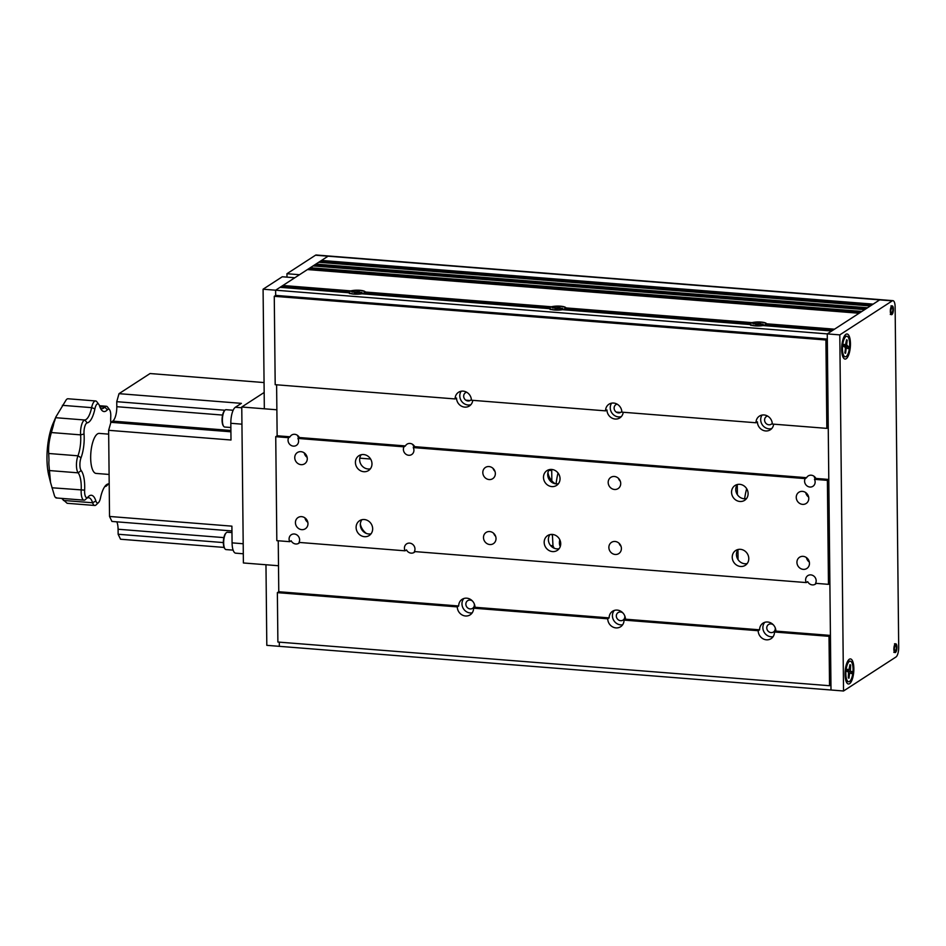 <?xml version="1.0" encoding="UTF-8"?>
<svg xmlns="http://www.w3.org/2000/svg" width="946" height="946" viewBox="0 0 946 946"><rect width="100%" height="100%" fill="white"/><g stroke="black" fill="none" stroke-linecap="round" stroke-linejoin="round"><path stroke-width="1.42" d="M750.864 325.377L749.918 324.525A8.431 2.01 -0.6 0 0 749.965 324.561A8.431 2.01 -0.6 0 0 763.055 325.566L831.711 331.005L827.265 333.891L839.8 334.884L892.244 300.875A8.029 2.743 -85.5 0 1 892.953 300.662A8.029 2.743 -85.5 0 1 895.129 306.847L898.7 647.371A8.029 2.743 -85.5 0 1 895.968 656.997L843.536 690.994L839.8 334.884M349.653 293.615L348.719 292.763A8.431 2.01 -0.6 0 0 348.767 292.799A8.431 2.01 -0.6 0 0 361.857 293.792L549.319 308.644A8.431 2.01 -0.6 0 0 549.366 308.68A8.431 2.01 -0.6 0 0 562.456 309.685L749.918 324.525M550.253 309.496L549.319 308.644M457.285 606.894L458.692 605.984A8.703 7.911 57 0 1 462.109 599.326A8.703 7.911 57 0 1 470.529 599.433A8.703 7.911 57 0 1 474.987 607.273L473.579 608.183A8.703 7.911 -123 0 1 470.162 614.841A8.703 7.911 -123 0 1 461.743 614.734A8.703 7.911 -123 0 1 457.285 606.894L277.367 592.645L278.774 591.735L278.502 565.743L265.968 564.75L266.807 645.338L279.342 646.331L279.307 642.145L279.342 646.331L843.536 690.994M359.776 458.16L370.607 459.023M364.695 292.763L550.359 307.462M364.529 292.74L365.345 292.03L551.447 306.764L552.287 307.616M565.294 308.644L750.958 323.343M752.886 323.497L752.046 322.645L565.945 307.911L565.129 308.633M565.945 307.911A8.431 2.01 -0.6 0 0 560.481 306.185A8.431 2.01 -0.6 0 0 551.447 306.764M351.687 291.723L350.848 290.883A8.431 2.01 -0.6 0 1 359.882 290.304A8.431 2.01 -0.6 0 1 365.345 292.03M827.324 339.082L825.917 339.992L274.269 296.311L275.676 295.4L275.617 290.209L827.265 333.891L827.324 339.082L275.676 295.4L275.617 290.209L280.063 287.324L348.719 292.763M281.139 287.407L282.878 286.283L349.76 291.581M282.878 286.283L282.878 285.503L350.848 290.883M319.772 262.361L321.498 260.446L873.146 304.127L879.709 299.882A8.029 2.743 -85.5 0 1 880.419 299.669L892.953 300.662M321.498 260.446L328.061 256.2A8.029 2.743 -85.5 0 1 328.77 255.999L880.419 299.669A8.029 2.743 -85.5 0 0 879.709 299.882L892.244 300.875M321.51 261.226L872.082 304.825M318.696 262.279L870.344 305.948L867.529 307.769L315.881 264.1L318.696 262.279M314.155 266.003L315.881 264.1M315.893 264.88L866.465 308.467M313.079 265.921L864.727 309.602L861.912 311.423L310.264 267.742L313.079 265.921M308.538 269.645L310.264 267.742M310.276 268.522L860.848 312.109M282.878 285.503L307.45 269.563L859.11 313.244L834.526 329.184L766.544 323.792A8.431 2.01 -0.6 0 0 761.081 322.066A8.431 2.01 -0.6 0 0 752.046 322.645M766.544 323.792L765.728 324.513M765.893 324.525L833.45 329.87M277.367 592.645L277.888 642.038L829.536 685.72L830.943 684.809L831.002 690.001L827.265 333.891L879.709 299.882L328.061 256.2A8.029 2.743 -85.5 0 1 328.77 255.999L316.236 255.006A8.029 2.743 -85.5 0 0 315.515 255.207L328.061 256.2L299.492 274.718L286.957 273.725L315.515 255.207M465.81 400.182L470.138 400.525M616.26 412.101L620.588 412.444M891.912 314.569A4.423 1.514 -85.5 0 1 891.522 314.675A4.423 1.514 -85.5 0 1 890.328 310.726A4.423 1.514 -85.5 0 1 891.83 305.984A4.423 1.514 -85.5 0 1 892.22 305.877A4.423 1.514 -85.5 0 1 893.402 309.827A4.423 1.514 -85.5 0 1 891.912 314.569M845.925 334.316A12.582 4.304 94.5 0 0 845.417 334.718A12.582 4.304 94.5 0 0 841.763 346.189A12.582 4.304 94.5 0 0 843.572 358.085A12.582 4.304 94.5 0 0 846.185 358.747A12.582 4.304 94.5 0 0 850.454 343.67A12.582 4.304 94.5 0 0 845.925 334.316M849.331 659.244A12.582 4.304 94.5 0 0 848.822 659.646A12.582 4.304 94.5 0 0 845.168 671.116A12.582 4.304 94.5 0 0 846.966 683.012A12.582 4.304 94.5 0 0 849.591 683.674A12.582 4.304 94.5 0 0 853.86 668.597A12.582 4.304 94.5 0 0 849.331 659.244M895.448 652.492A4.423 1.514 -85.5 0 1 895.058 652.598A4.423 1.514 -85.5 0 1 893.875 648.649A4.423 1.514 -85.5 0 1 895.365 643.907A4.423 1.514 -85.5 0 1 895.756 643.8A4.423 1.514 -85.5 0 1 896.95 647.75A4.423 1.514 -85.5 0 1 895.448 652.492M263.083 289.216L282.275 276.764L294.809 277.757L275.617 290.209L263.083 289.216L264.336 408.79L276.871 409.784L276.61 384.809L277.143 435.775L276.871 409.784L241.762 407.005L264.159 392.472M286.957 273.725L286.993 277.143M264.052 382.562L150.059 373.54L119.019 393.666L241.396 403.351L235.365 407.253L241.774 407.761M224.096 547.427L120.544 539.232L118.144 534.254L118.084 529.24A12.05 4.115 94.5 0 0 116.796 521.825M118.144 534.254L223.351 542.578M243.299 553.777L235.696 553.174A13.386 4.576 -85.5 0 1 232.077 542.862L243.193 543.749M231.947 530.942L111.947 521.447L109.535 516.457L231.9 526.153L232.077 542.862M241.94 424.175L230.824 423.288A13.386 4.576 -85.5 0 1 235.365 407.253M230.824 423.288L231.001 440.008L108.636 430.312L110.907 422.306L230.907 431.802M224.935 410.245L116.748 401.683L116.807 406.697A12.05 4.115 -85.5 0 1 112.716 421.124L110.907 422.306M116.748 401.683L119.019 393.666M108.636 430.312L109.535 516.457M110.753 422.85A22.515 7.698 -85.5 0 1 110.753 416.689A8.029 2.743 94.5 0 0 109.559 409.748A8.029 2.743 94.5 0 0 107.406 409.76A22.515 7.698 -85.5 0 1 101.376 409.795A22.515 7.698 -85.5 0 1 99.507 405.846A8.029 2.743 94.5 0 0 98.845 404.439A8.029 2.743 94.5 0 0 94.907 408.838A22.515 7.698 -85.5 0 1 87.198 422.874A8.029 2.743 94.5 0 0 84.04 434.013A22.515 7.698 -85.5 0 1 81.025 457.781A8.029 2.743 94.5 0 0 81.167 470.552A22.515 7.698 -85.5 0 1 84.62 490.134A8.029 2.743 94.5 0 0 87.481 497.49A8.029 2.743 94.5 0 0 87.812 497.218A8.029 2.743 94.5 0 0 87.966 497.052A22.515 7.698 -85.5 0 1 88.416 496.579A22.515 7.698 -85.5 0 1 89.326 495.846A22.515 7.698 -85.5 0 1 95.877 500.966A8.029 2.743 94.5 0 0 98.207 502.799A8.029 2.743 94.5 0 0 98.526 502.539A8.029 2.743 94.5 0 0 100.477 497.986A22.515 7.698 -85.5 0 1 105.917 485.239A22.515 7.698 -85.5 0 1 106.827 484.494A22.515 7.698 -85.5 0 1 108.187 483.938A8.029 2.743 94.5 0 0 108.672 483.749A8.029 2.743 94.5 0 0 109.003 483.489A8.029 2.743 94.5 0 0 109.192 483.276M85.648 499.311A10.702 3.666 -85.5 0 1 85.436 499.535A10.702 3.666 -85.5 0 1 85.01 499.89A10.702 3.666 -85.5 0 1 84.052 500.162A10.702 3.666 -85.5 0 1 81.19 490.087A19.831 6.788 94.5 0 0 78.14 472.834A10.702 3.666 -85.5 0 1 77.962 455.806A19.831 6.788 94.5 0 0 80.611 434.864A10.702 3.666 -85.5 0 1 84.821 420.012A19.831 6.788 94.5 0 0 86.027 419.527A19.831 6.788 94.5 0 0 91.62 407.643A10.702 3.666 -85.5 0 1 95.593 400.95A10.702 3.666 -85.5 0 1 96.859 401.778L98.845 404.439M109.003 483.489L106.626 485.795A10.702 3.666 -85.5 0 1 106.189 486.149A10.702 3.666 -85.5 0 1 105.538 486.41A19.831 6.788 94.5 0 0 104.699 486.693M98.526 502.539L96.161 504.845A10.702 3.666 -85.5 0 1 95.723 505.199A10.702 3.666 -85.5 0 1 94.777 505.471A10.702 3.666 -85.5 0 1 92.613 502.764A19.831 6.788 94.5 0 0 88.617 497.726A19.831 6.788 94.5 0 0 86.843 498.246A19.831 6.788 94.5 0 0 86.535 498.459M100.406 408.164A19.831 6.788 94.5 0 0 101.754 408.684A19.831 6.788 94.5 0 0 103.516 408.175A19.831 6.788 94.5 0 0 104.71 407.111A10.702 3.666 -85.5 0 1 106.319 406.26A10.702 3.666 -85.5 0 1 107.584 407.099L109.559 409.748M55.578 417.694L53.023 423.56A37.473 12.818 -85.5 0 0 48.885 475.85L50.54 482.507L49.026 465.81A10.702 3.666 -85.5 0 1 48.979 460.359L48.719 453.489C48.281 446.973 49.157 439.996 51.368 432.547L53.39 425.428A10.702 3.666 -85.5 0 1 54.738 420.674L55.578 417.694L84.821 420.012L87.198 422.874M108.672 434.143L99.271 433.398A20.079 6.87 94.5 0 0 97.485 433.918A20.079 6.87 94.5 0 0 90.698 455.428A20.079 6.87 94.5 0 0 96.102 473.426L109.097 474.454M56.334 497.62L55.542 497.537A10.702 3.666 -85.5 0 1 54.123 494.581L50.54 482.507M55.767 417.127L66.078 400.04A10.702 3.666 -85.5 0 1 68.006 398.763A10.702 3.666 -85.5 0 1 68.041 398.763M94.777 505.471L67.19 503.296A10.702 3.666 -85.5 0 1 67.154 503.284L61.632 498.388M458.692 605.984L278.774 591.735L278.242 540.769L278.502 565.743L243.394 562.965L241.762 407.005M773.662 424.163A8.703 7.911 57 0 1 770.292 429.803A8.703 7.911 57 0 1 761.873 429.697A8.703 7.911 57 0 1 757.415 421.857L756.008 422.767L621.853 412.149A8.703 7.911 -123 0 0 617.395 404.309A8.703 7.911 -123 0 0 608.976 404.202A8.703 7.911 -123 0 0 605.558 410.86L471.404 400.229A8.703 7.911 -123 0 0 466.946 392.401A8.703 7.911 -123 0 0 458.526 392.283A8.703 7.911 -123 0 0 455.109 398.94L275.191 384.691L274.269 296.311M762.062 415.069A8.703 7.911 -123 0 0 760.69 419.728A8.703 7.911 -123 0 0 771.782 428.514M472.764 400.335A8.703 7.911 57 0 1 469.393 405.976A8.703 7.911 57 0 1 460.974 405.869A8.703 7.911 57 0 1 456.516 398.03L455.109 398.94M461.163 391.242A8.703 7.911 -123 0 0 459.791 395.901A8.703 7.911 -123 0 0 470.883 404.687M815.31 478.794A5.617 5.108 57 0 1 814.104 476.335M805.2 478.605L806.607 477.695A5.617 5.108 57 0 1 815.866 478.428L828.791 479.456L827.383 480.367L814.471 479.338A5.617 5.108 57 0 1 807.482 486.22A5.617 5.108 57 0 1 805.2 478.605L413.26 447.576A5.617 5.108 57 0 1 406.272 454.458A5.617 5.108 57 0 1 404.001 446.843L297.919 438.436A5.617 5.108 57 0 1 290.93 445.318A5.617 5.108 57 0 1 288.66 437.702L275.735 436.685L276.823 540.663L289.748 541.68L291.155 540.769A5.617 5.108 57 0 0 299.728 542.472M414.112 447.02A5.617 5.108 57 0 1 412.905 444.561M298.77 437.892A5.617 5.108 57 0 1 297.564 435.432M370.371 468.802A8.833 8.029 57 0 1 359.646 459.744A8.833 8.029 57 0 1 361.242 454.719M371.979 463.788A8.833 8.029 57 0 1 368.514 470.54A8.833 8.029 57 0 1 359.953 470.434A8.833 8.029 57 0 1 355.424 462.476A8.833 8.029 57 0 1 358.901 455.712A8.833 8.029 57 0 1 367.45 455.83A8.833 8.029 57 0 1 371.979 463.788M371.057 533.792A8.833 8.029 57 0 1 360.32 524.723A8.833 8.029 57 0 1 361.928 519.709M372.665 528.767A8.833 8.029 57 0 1 369.188 535.531A8.833 8.029 57 0 1 360.639 535.412A8.833 8.029 57 0 1 356.11 527.454A8.833 8.029 57 0 1 359.575 520.702A8.833 8.029 57 0 1 368.136 520.808A8.833 8.029 57 0 1 372.665 528.767M558.436 483.69A8.833 8.029 57 0 1 547.71 474.632A8.833 8.029 57 0 1 549.307 469.618M560.044 478.676A8.833 8.029 57 0 1 556.567 485.428A8.833 8.029 57 0 1 548.018 485.322A8.833 8.029 57 0 1 543.489 477.363A8.833 8.029 57 0 1 546.965 470.611A8.833 8.029 57 0 1 555.515 470.718A8.833 8.029 57 0 1 560.044 478.676M559.121 548.68A8.833 8.029 57 0 1 548.384 539.622A8.833 8.029 57 0 1 549.993 534.596M560.718 543.666A8.833 8.029 57 0 1 557.253 550.418A8.833 8.029 57 0 1 548.704 550.312A8.833 8.029 57 0 1 544.175 542.354A8.833 8.029 57 0 1 547.639 535.59A8.833 8.029 57 0 1 556.201 535.708A8.833 8.029 57 0 1 560.718 543.666M746.5 498.589A8.833 8.029 57 0 1 735.763 489.52A8.833 8.029 57 0 1 737.372 484.506M748.109 493.564A8.833 8.029 57 0 1 744.632 500.328A8.833 8.029 57 0 1 736.083 500.209A8.833 8.029 57 0 1 731.554 492.251A8.833 8.029 57 0 1 735.018 485.499A8.833 8.029 57 0 1 743.58 485.605A8.833 8.029 57 0 1 748.109 493.564M747.186 563.568A8.833 8.029 57 0 1 736.449 554.51A8.833 8.029 57 0 1 738.046 549.496M748.783 558.554A8.833 8.029 57 0 1 745.318 565.306A8.833 8.029 57 0 1 736.757 565.2A8.833 8.029 57 0 1 732.239 557.241A8.833 8.029 57 0 1 735.704 550.489A8.833 8.029 57 0 1 744.254 550.596A8.833 8.029 57 0 1 748.783 558.554M809.327 562.054A6.693 6.078 57 0 1 806.43 557.584M809.469 563.355A6.693 6.078 57 0 1 806.843 568.475A6.693 6.078 57 0 1 800.351 568.392A6.693 6.078 57 0 1 796.934 562.362A6.693 6.078 57 0 1 799.559 557.241A6.693 6.078 57 0 1 806.039 557.324A6.693 6.078 57 0 1 809.469 563.355M621.025 546.291A6.693 6.078 57 0 1 619.074 543.276M621.404 548.467A6.693 6.078 57 0 1 618.779 553.587A6.693 6.078 57 0 1 612.298 553.505A6.693 6.078 57 0 1 608.869 547.474A6.693 6.078 57 0 1 611.494 542.354A6.693 6.078 57 0 1 617.975 542.436A6.693 6.078 57 0 1 621.404 548.467M307.828 522.346A6.693 6.078 57 0 1 304.931 517.876M307.97 523.646A6.693 6.078 57 0 1 305.333 528.767A6.693 6.078 57 0 1 298.853 528.684A6.693 6.078 57 0 1 295.424 522.653A6.693 6.078 57 0 1 298.061 517.533A6.693 6.078 57 0 1 304.541 517.616A6.693 6.078 57 0 1 307.97 523.646M495.657 536.358A6.693 6.078 57 0 1 493.694 533.343M496.023 538.534A6.693 6.078 57 0 1 493.398 543.654A6.693 6.078 57 0 1 486.918 543.572A6.693 6.078 57 0 1 483.489 537.541A6.693 6.078 57 0 1 486.114 532.432A6.693 6.078 57 0 1 492.594 532.515A6.693 6.078 57 0 1 496.023 538.534M307.143 457.367A6.693 6.078 57 0 1 304.245 452.898M307.284 458.656A6.693 6.078 57 0 1 304.659 463.777A6.693 6.078 57 0 1 298.179 463.694A6.693 6.078 57 0 1 294.75 457.675A6.693 6.078 57 0 1 297.375 452.555A6.693 6.078 57 0 1 303.855 452.637A6.693 6.078 57 0 1 307.284 458.656M494.971 471.38A6.693 6.078 57 0 1 493.02 468.365M495.349 473.556A6.693 6.078 57 0 1 492.724 478.676A6.693 6.078 57 0 1 486.244 478.593A6.693 6.078 57 0 1 482.815 472.562A6.693 6.078 57 0 1 485.44 467.442A6.693 6.078 57 0 1 491.92 467.525A6.693 6.078 57 0 1 495.349 473.556M808.653 497.076A6.693 6.078 57 0 1 805.744 492.606M808.783 498.376A6.693 6.078 57 0 1 806.158 503.485A6.693 6.078 57 0 1 799.677 503.402A6.693 6.078 57 0 1 796.248 497.383A6.693 6.078 57 0 1 798.873 492.263A6.693 6.078 57 0 1 805.353 492.346A6.693 6.078 57 0 1 808.783 498.376M620.351 481.301A6.693 6.078 57 0 1 618.388 478.286M620.718 483.477A6.693 6.078 57 0 1 618.093 488.597A6.693 6.078 57 0 1 611.613 488.514A6.693 6.078 57 0 1 608.183 482.484A6.693 6.078 57 0 1 610.809 477.363A6.693 6.078 57 0 1 617.289 477.446A6.693 6.078 57 0 1 620.718 483.477M816.28 583.375A5.617 5.108 57 0 1 807.695 581.672L806.288 582.582A5.617 5.108 57 0 1 813.276 575.7A5.617 5.108 57 0 1 815.558 583.315L828.471 584.344L829.879 583.434L830.422 635.416L775.886 631.1L774.478 632.011A8.703 7.911 57 0 1 771.061 638.668A8.703 7.911 57 0 1 762.642 638.562A8.703 7.911 57 0 1 758.184 630.722L759.591 629.811A8.703 7.911 57 0 1 763.008 623.154A8.703 7.911 57 0 1 771.428 623.26A8.703 7.911 57 0 1 775.886 631.1M463.895 598.499A8.703 7.911 -123 0 0 461.967 603.855A8.703 7.911 -123 0 0 472.208 612.854M473.579 608.183L607.734 618.802L609.141 617.892A8.703 7.911 57 0 1 612.559 611.246A8.703 7.911 57 0 1 620.978 611.353A8.703 7.911 57 0 1 625.436 619.192L624.029 620.103L758.184 630.722M607.734 618.802A8.703 7.911 -123 0 0 612.192 626.642A8.703 7.911 -123 0 0 620.611 626.749A8.703 7.911 -123 0 0 624.029 620.103M614.344 610.407A8.703 7.911 -123 0 0 612.417 615.775A8.703 7.911 -123 0 0 622.657 624.762M764.794 622.314A8.703 7.911 -123 0 0 762.866 627.683A8.703 7.911 -123 0 0 773.107 636.682M415.081 551.613A5.617 5.108 57 0 1 406.496 549.91L405.089 550.82A5.617 5.108 57 0 1 412.078 543.938A5.617 5.108 57 0 1 414.36 551.553L806.288 582.582M289.748 541.68A5.617 5.108 57 0 1 296.737 534.809A5.617 5.108 57 0 1 299.007 542.413L405.089 550.82M623.213 412.255A8.703 7.911 57 0 1 619.843 417.884A8.703 7.911 57 0 1 611.423 417.777A8.703 7.911 57 0 1 606.965 409.949L605.558 410.86M611.613 403.15A8.703 7.911 -123 0 0 610.241 407.821A8.703 7.911 -123 0 0 621.333 416.595M617.111 404.131A4.553 4.139 -123 0 0 617.076 412.551A4.553 4.139 -123 0 0 621.818 411.404M774.478 632.011L829.015 636.327L830.422 635.416M773.367 624.857A4.553 4.139 -123 0 0 766.757 627.99A4.553 4.139 -123 0 0 775.282 628.664A4.553 4.139 -123 0 0 775.141 627.6M625.436 619.192L759.591 629.811M622.917 612.949A4.553 4.139 -123 0 0 616.307 616.083A4.553 4.139 -123 0 0 624.833 616.757A4.553 4.139 -123 0 0 624.691 615.692M472.468 601.029A4.553 4.139 -123 0 0 465.858 604.163A4.553 4.139 -123 0 0 470.162 608.928A4.553 4.139 -123 0 0 474.242 603.773M474.987 607.273L609.141 617.892M829.015 636.327L829.536 685.72M827.383 480.367L828.471 584.344M275.735 436.685L277.143 435.775L290.067 436.792L288.66 437.702M290.067 436.792A5.617 5.108 57 0 1 299.326 437.525L297.919 438.436M299.326 437.525L405.408 445.933L404.001 446.843M405.408 445.933A5.617 5.108 57 0 1 414.667 446.666L413.26 447.576M806.607 477.695L414.667 446.666M814.471 479.338L815.866 478.428M828.791 479.456L828.247 427.462L826.839 428.372L772.303 424.056A8.703 7.911 -123 0 0 767.845 416.216A8.703 7.911 -123 0 0 759.425 416.11A8.703 7.911 -123 0 0 756.008 422.767M825.917 339.992L826.839 428.372M466.662 392.223A4.553 4.139 -123 0 0 466.626 400.631A4.553 4.139 -123 0 0 471.368 399.484M767.561 416.051A4.553 4.139 -123 0 0 767.525 424.458A4.553 4.139 -123 0 0 772.267 423.311M366.35 533.426A14.722 13.386 57 0 1 360.331 524.155M555.267 483.761A14.722 13.386 57 0 1 547.947 472.48M550.596 545.546L552.511 545.7M552.984 545.736A66.918 22.893 94.5 0 0 554.143 548.207M744.632 498.779A33.465 11.447 -85.5 0 1 746.666 488.692M738.057 559.642L737.951 549.614M737.383 494.663L737.277 484.636M560.351 546.28A4.423 1.514 -85.5 0 1 559.807 539.752M556.071 483.867A42.156 14.415 -85.5 0 1 558.01 472.953M553.079 547.675L552.393 534.431M551.837 480.852L551.719 469.441M363.477 293.922A7.757 1.857 -0.6 0 0 364.21 293.567A7.757 1.857 -0.6 0 0 364.695 292.917L364.695 292.137A7.757 1.857 -0.6 0 0 358.298 290.375A7.757 1.857 -0.6 0 0 349.653 291.64A7.757 1.857 -0.6 0 0 349.169 292.302A7.757 1.857 -0.6 0 0 355.554 294.052A7.757 1.857 -0.6 0 0 364.198 292.787A7.757 1.857 -0.6 0 0 364.695 292.137M349.18 293.071A7.757 1.857 -0.6 0 0 349.18 293.083L349.169 292.302M351.936 291.995L355.436 292.267L354.525 293.319L355.779 293.414L357.091 292.574L361.928 292.444L358.416 292.16L359.338 291.108L358.085 291.013L356.772 291.865L351.936 291.995M355.897 293.343L355.838 292.468M358.132 291.9L358.085 291.013M564.076 309.815A7.757 1.857 -0.6 0 0 564.809 309.46A7.757 1.857 -0.6 0 0 565.294 308.798L565.294 308.018A7.757 1.857 -0.6 0 0 558.897 306.268A7.757 1.857 -0.6 0 0 550.253 307.521A7.757 1.857 -0.6 0 0 549.768 308.183A7.757 1.857 -0.6 0 0 556.153 309.933A7.757 1.857 -0.6 0 0 564.797 308.68A7.757 1.857 -0.6 0 0 565.294 308.018M549.78 308.964L549.768 308.183M552.535 307.876L556.047 308.148L555.125 309.2L556.378 309.307L557.691 308.455L562.527 308.325L559.015 308.041L559.937 307.001L558.684 306.894L557.371 307.746L552.535 307.876M556.496 309.224L556.437 308.349M556.496 309.094L556.508 307.852M764.675 325.696A7.757 1.857 -0.6 0 0 765.409 325.341A7.757 1.857 -0.6 0 0 765.905 324.679L765.893 323.899A7.757 1.857 -0.6 0 0 759.496 322.148A7.757 1.857 -0.6 0 0 750.852 323.402A7.757 1.857 -0.6 0 0 750.367 324.064A7.757 1.857 -0.6 0 0 756.765 325.814A7.757 1.857 -0.6 0 0 765.397 324.561A7.757 1.857 -0.6 0 0 765.893 323.899M750.379 324.845L750.367 324.064M753.134 323.757L756.646 324.04L755.724 325.081L756.977 325.188L758.29 324.336L763.126 324.206L759.177 323.78L760.537 322.882L759.283 322.775L757.971 323.627L753.134 323.757M756.682 325.164L756.658 324.478M757.084 325.117L757.107 323.733M846.871 336.256L846.114 336.197A10.311 3.524 94.5 0 0 845.003 336.599A10.311 3.524 94.5 0 0 841.786 346.189A10.311 3.524 94.5 0 0 843.454 356.169A10.311 3.524 94.5 0 0 844.021 356.607A10.311 3.524 94.5 0 0 844.494 356.737L845.239 356.796A10.311 3.524 94.5 0 0 849.508 347.501A10.311 3.524 94.5 0 0 847.344 336.386A10.311 3.524 94.5 0 0 846.871 336.256A10.311 3.524 94.5 0 0 842.602 345.55A10.311 3.524 94.5 0 0 844.766 356.666A10.311 3.524 94.5 0 0 845.239 356.796M846.705 344.332L847.238 340.122L846.54 339.768L845.488 345.101L843.998 344.391L843.737 346.496L845.133 347.194L845.405 348.719L844.873 352.941L845.57 353.284L846.102 349.074L846.682 347.962L848.113 348.672L848.373 346.567L845.961 344.249M846.493 340.17L847.238 340.122M844.813 347.028L843.761 346.271M844.837 346.804L848.373 346.567M850.277 661.183L849.52 661.124A10.311 3.524 94.5 0 0 848.408 661.526A10.311 3.524 94.5 0 0 845.192 671.116A10.311 3.524 94.5 0 0 846.859 681.096A10.311 3.524 94.5 0 0 847.427 681.534A10.311 3.524 94.5 0 0 847.888 681.664L848.645 681.723A10.311 3.524 94.5 0 0 852.902 672.429A10.311 3.524 94.5 0 0 850.738 661.313A10.311 3.524 94.5 0 0 850.277 661.183A10.311 3.524 94.5 0 0 846.008 670.478A10.311 3.524 94.5 0 0 848.172 681.593A10.311 3.524 94.5 0 0 848.645 681.723M850.383 670.797L850.643 665.05L849.946 664.695L848.893 670.028L847.403 669.319L847.131 671.423L848.538 672.121L848.278 677.868L848.976 678.211L849.508 674.001L850.076 672.89L851.518 673.599L851.778 671.494L847.178 671.128M848.219 671.956L847.167 671.199M848.243 671.731L851.778 671.494M849.886 665.097L850.643 665.05M890.966 311.518L890.872 311.577A2.944 1.005 94.5 0 0 891.901 313.138A2.944 1.005 94.5 0 0 892.906 309.602A2.944 1.005 94.5 0 0 891.842 307.415A2.944 1.005 94.5 0 0 890.86 310.276L890.955 310.217A2.672 0.911 -85.5 0 1 891.842 307.675A2.672 0.911 -85.5 0 1 892.078 307.604A2.672 0.911 -85.5 0 1 892.799 310.004A2.672 0.911 -85.5 0 1 891.901 312.878A2.672 0.911 -85.5 0 1 891.664 312.949A2.672 0.911 -85.5 0 1 890.966 311.518L890.328 311.459M894.514 649.441L894.408 649.5A2.944 1.005 94.5 0 0 895.436 651.061A2.944 1.005 94.5 0 0 896.441 647.537A2.944 1.005 94.5 0 0 895.377 645.338A2.944 1.005 94.5 0 0 894.396 648.199L894.49 648.14A2.672 0.911 -85.5 0 1 895.377 645.598A2.672 0.911 -85.5 0 1 895.626 645.527A2.672 0.911 -85.5 0 1 896.347 647.927A2.672 0.911 -85.5 0 1 895.436 650.801A2.672 0.911 -85.5 0 1 895.2 650.872A2.672 0.911 -85.5 0 1 894.514 649.441L893.864 649.382M224.793 548.597A8.159 2.791 -85.5 0 1 224.592 548.361A8.159 2.791 -85.5 0 1 223.351 542.72A8.159 2.791 -85.5 0 1 225.798 533.201A8.159 2.791 -85.5 0 1 226.035 533M231.971 532.586L227.395 532.231A8.703 2.98 94.5 0 0 226.271 532.74A8.703 2.98 94.5 0 0 223.67 542.874A8.703 2.98 94.5 0 0 224.994 548.893A8.703 2.98 94.5 0 0 226.023 549.579L233.118 550.134M223.516 426.067A8.159 2.791 -85.5 0 1 223.315 425.83A8.159 2.791 -85.5 0 1 222.074 420.178A8.159 2.791 -85.5 0 1 224.509 410.67A8.159 2.791 -85.5 0 1 224.746 410.469M233.165 410.257L226.118 409.689A8.703 2.98 94.5 0 0 224.982 410.197A8.703 2.98 94.5 0 0 222.381 420.343A8.703 2.98 94.5 0 0 223.705 426.362A8.703 2.98 94.5 0 0 224.746 427.036L230.871 427.521M551.885 534.407A9.365 3.205 94.5 0 0 552.405 535.791M118.084 529.24L223.871 537.612M112.716 421.124L230.895 430.489M116.807 406.697L222.582 415.069M99.803 406.721L104.71 407.111L107.406 409.76M62.377 405.326L91.62 407.643L94.907 408.838M51.368 432.547L80.611 434.864L84.04 434.013M95.877 500.966L92.613 502.764L63.37 500.446M108.187 483.938L105.538 486.41M48.719 453.489L77.962 455.806L81.025 457.781M81.167 470.552L78.14 472.834L48.896 470.517M84.62 490.134L51.947 487.769M356.843 292.728L356.772 291.865M355.897 293.213L355.909 291.959M843.773 346.201L846.977 345.869M845.369 347.608L846.646 347.951L845.369 347.608M845.369 348.991L846.102 349.074M843.891 345.243L845.405 345.089M849.366 669.177L850.111 669.26M848.775 673.919L849.508 674.001M847.297 670.17L848.798 670.016M87.812 497.218L85.436 499.535M95.593 400.95L68.006 398.763M106.319 406.26L99.46 405.716M84.052 500.162L56.051 497.951M548.822 470.339L551.731 470.564M845.488 345.101L843.891 345.266M842.236 354.833L843.454 356.169M843.596 337.734L845.003 336.599M848.893 670.028L847.285 670.194M845.641 679.76L846.859 681.096M847.001 662.661L848.408 661.526M890.281 314.45L891.38 314.155C892.953 314.214 893.97 305.002 890.955 305.901M893.816 652.373L894.916 652.078C896.501 652.137 897.506 642.925 894.49 643.836"/></g></svg>
